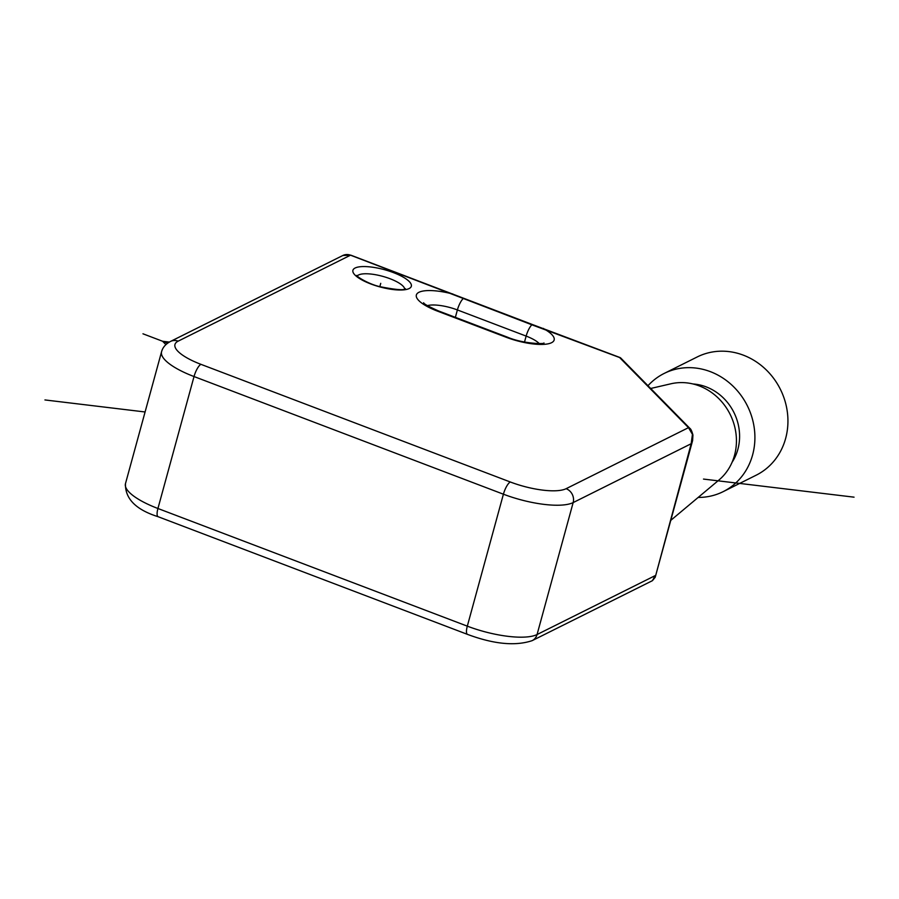 <?xml version="1.0" encoding="UTF-8"?>
<svg xmlns="http://www.w3.org/2000/svg" width="899" height="899" viewBox="0 0 899 899"><rect width="100%" height="100%" fill="white"/><g stroke="black" fill="none" stroke-linecap="round" stroke-linejoin="round"><path stroke-width="1.35" d="M620.861 358.128A2.753 2.349 135.5 0 0 619.591 357.521L531.848 324.797A2.753 0.82 -69.2 0 1 532.433 324.539L350.801 255.159L342.834 255.496L170.473 341.451C165.686 343.991 162.719 347.419 161.573 351.723A55.053 16.182 15.3 0 0 194.027 376.546L503.406 494.203A55.053 16.182 15.3 0 0 573.157 502.586L691.174 443.724L692.623 440.521L692.927 435.004C691.915 431.194 690.859 428.947 689.769 428.261L620.861 358.128A2.753 2.753 0 0 0 619.883 357.487A2.753 0.82 -69.2 0 1 620.029 357.622M689.769 428.261A2.753 2.349 -44.5 0 0 688.499 427.654L692.444 434.363L691.174 443.724L655.225 577.225L652.438 580.664L655.068 575.675L537.063 634.537L573.157 502.586A11.013 10.001 63.5 0 0 566.112 488.696L688.499 427.654L619.591 357.521A2.753 0.82 -69.2 0 1 619.883 357.487L532.433 324.539M650.685 388.48L670.879 383.794A55.053 49.984 63.5 0 1 721.256 401.212A55.053 49.984 63.5 0 1 734.517 455.332A55.053 49.984 -116.5 0 1 718.897 480.077L670.766 520.375M524.51 342.036L526.14 336.091A11.013 3.281 110.8 0 1 531.848 324.797L350.52 255.192L178.159 341.159A44.04 12.946 15.3 0 0 200.927 364.331L510.306 481.988A44.04 12.946 15.3 0 0 566.112 488.696M692.444 434.363A2.753 1.45 -10.4 0 1 692.927 434.97M693.028 383.974A49.546 44.984 63.5 0 1 737.865 449.354A49.546 44.984 63.5 0 1 732.089 462.277M647.977 385.727A66.054 59.986 63.5 0 1 664.181 373.433A66.054 59.986 63.5 0 1 731.797 385.019A66.054 59.986 63.5 0 1 752.598 454.95A66.054 59.986 63.5 0 1 723.144 491.663A66.054 59.986 63.5 0 1 698.163 497.439M664.181 373.433L697.208 356.959A66.054 59.986 63.5 0 1 764.824 368.545A66.054 59.986 63.5 0 1 785.625 438.487A66.054 59.986 63.5 0 1 756.183 475.189L723.144 491.663M380.738 283.354L379.839 286.635M167.619 343.171L142.963 333.799M165.888 344.609L162.607 341.272L169.315 342.07M44.95 399.943L145.087 411.978M703.501 479.077L854.05 497.169M455.366 317.358L457.389 309.941L526.14 336.091A24.767 7.282 -164.7 0 1 539.209 343.564M357.285 275.971A24.767 7.282 -164.7 0 1 358.634 274.948A24.767 7.282 -164.7 0 1 384.907 276.982A24.767 7.282 -164.7 0 1 404.685 288.939M355.116 268.014A30.274 8.9 -164.7 0 1 393.481 272.622A30.274 8.9 -164.7 0 1 409.135 288.557A30.274 8.9 -164.7 0 1 370.77 283.949A30.274 8.9 -164.7 0 1 355.116 268.014M543.524 328.45A2.753 0.82 -69.2 0 0 543.243 328.483A35.78 10.518 -164.7 0 1 548.693 343.699A35.78 10.518 -164.7 0 1 506.204 337.271L437.453 311.121A35.78 10.518 -164.7 0 1 417.102 293.647A35.78 10.518 -164.7 0 1 452.444 293.951A2.753 0.82 -69.2 0 1 452.725 293.917M652.371 580.698L532.152 640.65A11.013 10.001 -116.5 0 0 537.063 634.537A55.053 16.182 -164.7 0 1 467.311 626.154L503.406 494.203A11.013 3.281 110.8 0 1 510.306 481.988M532.152 640.65C515.329 646.269 493.787 644.178 467.525 634.391A11.013 3.281 -69.2 0 1 467.311 626.154L157.932 508.497A55.053 16.182 -164.7 0 1 125.467 483.673L161.573 351.723M467.525 634.391L158.145 516.723A11.013 3.281 -69.2 0 1 157.932 508.497L194.027 376.546A11.013 3.281 110.8 0 1 200.927 364.331M506.204 337.271A11.013 3.281 -69.2 0 1 507.351 337.125L438.6 310.975C428.598 306.525 423.609 303.783 423.643 302.738L423.654 302.749M437.453 311.121A11.013 3.281 -69.2 0 1 438.6 310.975M427.407 305.638A24.767 7.282 -164.7 0 1 457.389 309.941A11.013 3.281 110.8 0 1 463.097 298.659A2.753 0.82 -69.2 0 1 463.682 298.389M342.834 255.496A11.013 10.001 -116.5 0 1 350.52 255.192A2.753 0.82 -69.2 0 1 350.801 255.159M178.159 341.159A11.013 10.001 -116.5 0 0 170.473 341.451M405.37 288.669L405.292 288.703C404.336 290.489 395.863 289.804 379.872 286.646C369.725 284.5 356.622 276.858 356.824 275.352M655.214 577.225L692.623 440.521M158.145 516.723C135.929 509.733 125.04 498.709 125.467 483.673M543.929 342.98C545.794 344.16 523.589 344.092 507.351 337.125"/></g></svg>
